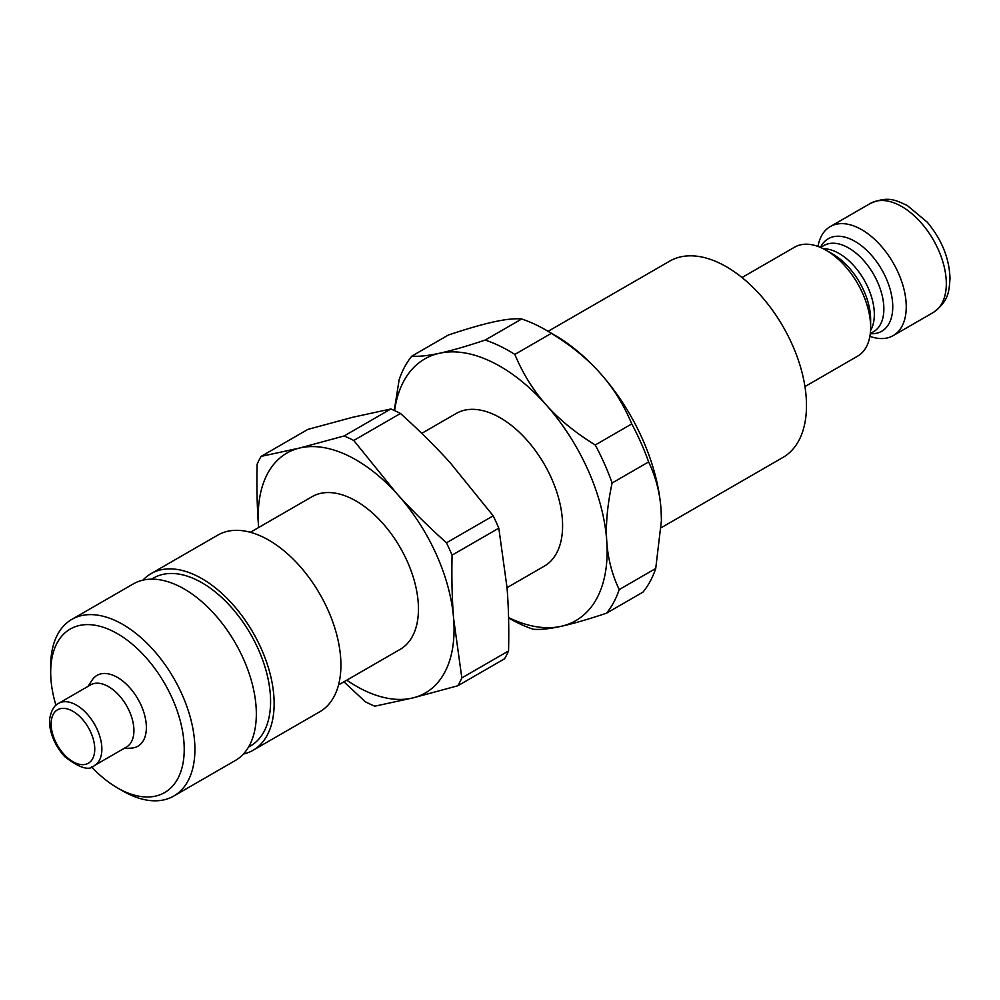<?xml version="1.0" encoding="UTF-8"?>
<svg xmlns="http://www.w3.org/2000/svg" width="1000" height="1000" viewBox="0 0 1000 1000"><rect width="100%" height="100%" fill="white"/><g stroke="black" fill="none" stroke-linecap="round" stroke-linejoin="round"><path stroke-width="1.5" d="M346.775 680.175A138.5 79.963 -120 0 0 412.987 697.9A138.5 79.963 -120 0 0 453.612 618.462A138.5 79.963 -120 0 0 396.75 493.562A138.5 79.963 -120 0 0 299.275 448.113A138.5 79.963 -120 0 0 258.65 527.525M338.525 684.938L400.2 649.338A88.138 50.888 -120 0 0 415.975 587.475A88.138 50.888 -120 0 0 312.062 496.675L250.387 532.288M343.938 681.812L365.213 701.7A156.125 90.138 -120 0 0 374.837 706.188L412.987 697.9L457.812 685.775L504.55 658.787A156.125 90.138 -120 0 0 508.562 650.938L461.825 677.925L453.612 618.462C452.062 599.263 451.55 578.162 452.075 555.15A156.125 90.138 -120 0 0 446.463 542.812C427.812 526.013 411.25 509.6 396.75 493.562L353.725 440.462L400.462 413.475C419.113 430.275 435.675 446.7 450.175 462.725L493.2 515.837L446.463 542.812M261.125 456.388L307.863 429.4L352.688 417.275L390.838 408.988L344.1 435.975L299.275 448.113L261.125 456.388A156.125 90.138 -120 0 0 257.113 464.237C256.588 487.238 257.1 508.338 258.65 527.55M353.725 440.462A156.125 90.138 -120 0 0 344.1 435.975M457.812 685.775A156.125 90.138 -120 0 0 461.825 677.925M452.075 555.15L498.812 528.175A156.125 90.138 -120 0 0 493.2 515.837M400.462 413.475A156.125 90.138 -120 0 0 390.838 408.988M498.812 528.175L507.025 587.625C508.575 606.825 509.087 627.938 508.562 650.938M421.737 433.363L456.213 413.462A88.138 50.888 60 0 1 521.812 434.688A88.138 50.888 60 0 1 562.4 519.913A88.138 50.888 60 0 1 544.35 566.112L507.025 587.65M142.925 580.15A101.988 58.875 60 0 1 151.037 573.65L217.812 535.1A101.988 58.875 60 0 1 338.05 640.175A101.988 58.875 60 0 1 319.8 711.75L253.025 750.3A101.988 58.875 60 0 1 243.337 754.075M55.938 705.275A94.425 54.525 60 0 1 50.688 672.25A94.425 54.525 60 0 1 108.05 629.038A94.425 54.525 60 0 1 181.575 726.312A94.425 54.525 60 0 1 117.45 787.9A94.425 54.525 60 0 1 91.487 766.838M123.925 748.5L131.325 748.1A40.888 23.6 -120 0 0 146.275 724.775A40.888 23.6 -120 0 0 123.488 681.637A40.888 23.6 -120 0 0 92.088 680.138L88.038 686.35M117.45 787.9L122.8 790.987A101.988 58.875 -120 0 0 173.787 796.038A101.988 58.875 -120 0 0 192.05 724.463A101.988 58.875 -120 0 0 71.8 619.4A101.988 58.875 -120 0 0 50.688 666.087L50.688 672.25M71.8 619.4L133.238 583.938A101.988 58.875 60 0 1 253.475 689A101.988 58.875 60 0 1 235.212 760.575L173.787 796.038M151.575 579.163L153.562 578.013A96.95 55.975 60 0 1 267.863 677.887A96.95 55.975 60 0 1 250.5 745.938L248.525 747.075M151.037 573.65A101.988 58.875 60 0 1 271.275 678.725A101.988 58.875 60 0 1 253.025 750.3M661.275 527.675L783.025 457.388A113.312 65.425 -120 0 0 806.488 405.513A113.312 65.425 -120 0 0 757.025 291.475A113.312 65.425 -120 0 0 669.712 261.125L548.1 331.325M804.95 386.575L857.6 356.175A62.95 36.35 -120 0 0 870.638 327.362A62.95 36.35 -120 0 0 826.125 250.263A62.95 36.35 -120 0 0 794.65 247.138L742 277.538M869.887 336.337A62.95 36.35 -120 0 0 893.213 335.613A62.95 36.35 -120 0 0 906.25 306.8A62.95 36.35 -120 0 0 878.775 243.45A62.95 36.35 -120 0 0 830.263 226.575A62.95 36.35 -120 0 0 817.975 246.425M826.125 250.263L832.862 254.15A53.425 30.838 60 0 1 870.638 319.575L870.638 327.362M514.837 354.425L551.35 333.35C571.263 345.613 587.625 358.988 600.45 373.5C613.35 387.95 623.775 404.762 631.75 423.913L595.25 444.988C575.337 432.725 558.962 419.35 546.138 404.85C533.25 390.387 522.812 373.575 514.837 354.425A163.675 94.5 60 0 0 485.2 340.062C466.525 346.287 451.337 350.662 439.65 353.212A151.088 87.225 60 0 1 546.138 404.85A151.088 87.225 60 0 1 606.775 541.425A151.088 87.225 60 0 1 560.913 626.362A151.088 87.225 60 0 1 508.562 617.562M394.6 410.625A151.088 87.225 60 0 1 439.65 353.212C427.887 355.788 418.638 356.75 411.9 356.075L448.4 335C467.088 328.775 482.262 324.4 493.963 321.85C505.712 319.275 514.963 318.312 521.7 318.988A163.675 94.5 60 0 1 545.688 329.925A163.675 94.5 60 0 1 551.35 333.35M521.7 318.988L485.2 340.062M133.837 728.213A35.888 20.712 60 0 1 126.487 747.025L94.438 765.525A35.888 20.712 -120 0 0 101.788 746.712A35.888 20.712 -120 0 0 85.262 712.013A35.888 20.712 -120 0 0 58.562 703.375L90.612 684.875A35.888 20.712 60 0 1 117.312 693.512A35.888 20.712 60 0 1 133.837 728.213M619.225 589.575C612.025 574.538 607.875 558.488 606.775 541.425C605.6 524.4 607.388 504.925 612.125 483L648.625 461.925C655.825 476.962 659.975 493.013 661.075 510.075L661.425 520.5L655.725 568.5L619.225 589.575A163.675 94.5 60 0 1 606.462 613.212L642.962 592.137A163.675 94.5 60 0 0 655.725 568.5M394.275 410.475L399.137 379.712A163.675 94.5 60 0 1 411.9 356.075M606.462 613.212C587.775 619.438 572.6 623.825 560.913 626.362C549.15 628.938 539.9 629.9 533.162 629.225A163.675 94.5 60 0 1 509.175 618.288L508.575 617.938M595.25 444.988A163.675 94.5 60 0 1 612.125 483M631.75 423.913A163.675 94.5 60 0 1 648.625 461.925M545.688 329.925L554.587 335.062A151.088 87.225 60 0 1 600.45 373.5A151.088 87.225 60 0 1 661.075 510.075A151.088 87.225 60 0 1 661.425 520.112A151.088 87.225 60 0 1 661.425 520.3M830.263 226.575L870.325 203.45A62.95 36.35 60 0 1 918.838 220.312A62.95 36.35 60 0 1 946.312 283.663A62.95 36.35 60 0 1 933.275 312.488L893.213 335.613M870.275 333.7A53.425 30.838 -120 0 0 892.763 306.8A53.425 30.838 -120 0 0 862.8 246.825A53.425 30.838 -120 0 0 820.45 247.4M820.55 247.45L823.838 245.55A49.737 28.712 60 0 1 862.163 258.875A49.737 28.712 60 0 1 883.863 308.925A49.737 28.712 60 0 1 873.562 331.7L870.288 333.587M870.55 330.562A49.737 28.712 -120 0 0 874.325 314.438A49.737 28.712 -120 0 0 823.3 248.738M94.688 747.05A30.85 17.812 60 0 1 63.575 753.85A30.85 17.812 60 0 1 60.562 708.625A30.85 17.812 60 0 1 94.688 747.05M870.325 203.45C888.787 195.512 896.012 200.562 907.2 205.438L927.312 222.225C941.812 239.675 949.375 258.438 950 278.525C949 291.125 949.112 300.9 933.275 312.488M58.562 703.375C54.475 705.263 51.625 709.862 50 717.175C48.163 724.587 51.275 742 64.837 756.712C79.5 768.138 89.375 771.075 94.438 765.525"/></g></svg>
